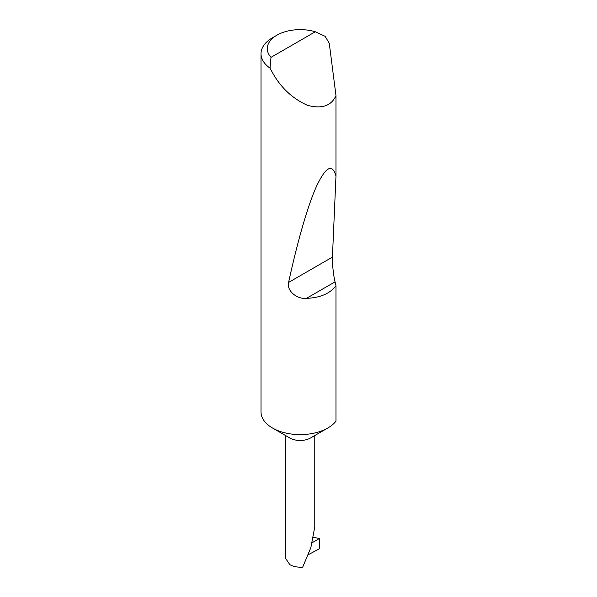 <?xml version="1.0" encoding="UTF-8"?>
<svg xmlns="http://www.w3.org/2000/svg" width="597" height="597" viewBox="0 0 597 597"><rect width="100%" height="100%" fill="white"/><g stroke="black" fill="none" stroke-linecap="round" stroke-linejoin="round"><path stroke-width="0.9" d="M335.977 285.762C329.977 293.605 320.156 297.799 306.507 298.343C296.791 299.418 286.47 290.657 288.597 282.426C296.836 244.307 307.328 206.681 316.403 186.548C325.798 166.66 332.32 163.153 335.977 176.033L332.425 257.12C332.036 262.135 333.484 275.739 335.059 281.859L335.977 285.762L335.977 421.131A39.133 22.596 180 0 1 327.835 427.997L310.492 438.004A14.612 8.433 180 0 1 289.829 438.004L272.486 427.997A39.133 22.596 180 0 1 261.023 412.02L261.023 53.723A39.133 22.596 180 0 1 272.486 37.745L276.918 35.186A32.872 18.977 0 0 0 270.986 57.357L270.031 68.133A39.133 22.596 180 0 1 261.023 53.723M327.835 427.997A39.133 22.596 180 0 1 272.486 427.997L289.829 438.004M270.986 57.357L315.313 31.76L325.126 36.32L329.268 43.305L335.977 95.595C331.35 105.945 321.813 109.169 307.365 105.281C292.508 98.587 280.881 87.722 272.486 72.677L270.031 68.133M335.977 95.595L335.977 176.033M285.553 435.534L285.553 558.344L289.829 564.628C293.463 566.613 297.746 567.456 302.694 567.15L310.843 547.673L314.768 526.912L314.768 435.534M312.313 542.613L319.35 538.554L319.35 548.777L308.38 554.665M315.313 31.76A32.872 18.977 0 0 0 276.918 35.186M319.35 538.554A44.096 25.455 0 0 0 313.537 537.404M335.059 281.859L306.507 298.343M332.425 257.12L288.597 282.426"/></g></svg>

